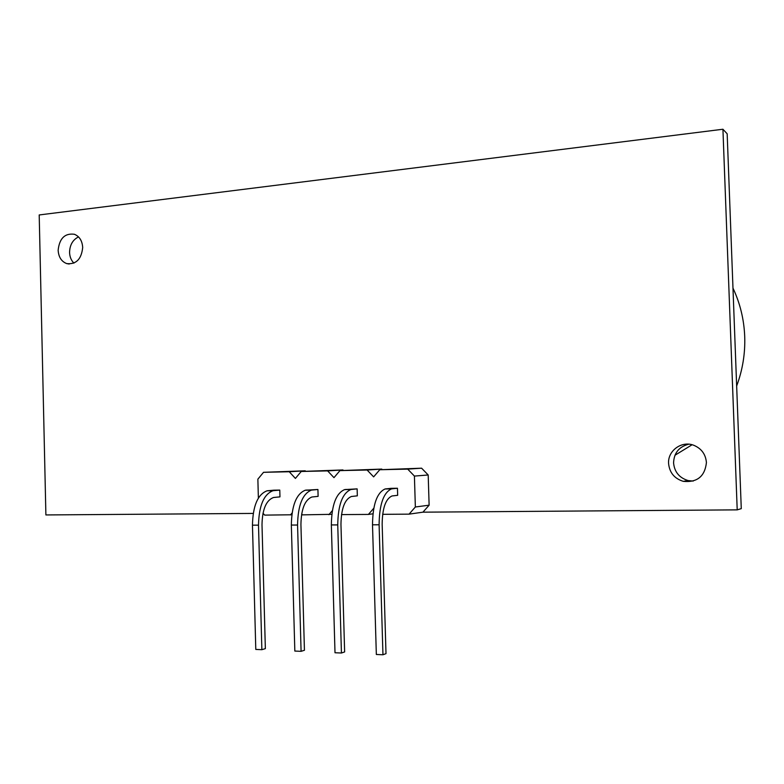 <?xml version="1.0" encoding="UTF-8"?>
<svg xmlns="http://www.w3.org/2000/svg" width="784" height="784" viewBox="0 0 784 784"><rect width="100%" height="100%" fill="white"/><g stroke="black" fill="none" stroke-linecap="round" stroke-linejoin="round"><path stroke-width="1.18" d="M279.78 490.088L279.966 496.87L273.469 497.507C266.148 500.329 262.336 509.394 262.003 524.702L265.355 648.642L261.866 649.681L255.79 649.426L252.458 525.172C252.889 505.817 257.76 494.361 267.06 490.804L273.871 490.176L279.78 490.088L273.008 490.706C263.767 494.273 258.936 505.758 258.504 525.153L261.866 649.681M317.922 489.49L318.118 496.36L311.885 497.007C304.858 499.869 301.213 509.051 300.929 524.574L304.437 650.269L301.085 651.328L294.833 651.063L291.344 525.055C291.717 505.425 296.372 493.812 305.309 490.206L317.922 489.49L311.424 490.118C302.555 493.724 297.93 505.357 297.567 525.035L301.085 651.328M357.132 488.873L357.337 495.841L351.369 496.497C344.666 499.388 341.197 508.698 340.962 524.447L344.637 651.935L341.432 653.013L335.003 652.749L331.348 524.927C331.661 505.023 336.081 493.244 344.627 489.598L357.132 488.873L350.918 489.5C342.441 493.156 338.051 504.955 337.747 524.908L341.432 653.013M382.641 514.324L409.062 514.147L422.948 512.168L429.122 505.18L428.191 474.986L421.606 468.195L379.77 469.734L373.635 476.878L367.108 470.018L381.759 469.087L339.952 470.616L333.974 477.662L327.634 470.89L342.99 469.949L301.223 471.478L295.401 478.426L289.237 471.743L305.25 470.802L263.532 472.311L257.867 479.161L258.377 498.085M409.062 514.147L415.353 506.993L429.122 505.18M415.353 506.993L414.413 476.074L428.191 474.986M414.413 476.074L407.7 469.116L421.606 468.195M407.7 469.116L379.77 469.734M382.229 469.577L381.759 469.087M367.108 470.018L339.952 470.616M327.634 470.89L301.223 471.478M289.237 471.743L263.532 472.311M262.983 513.226L264.688 515.117L291.815 514.774M290.433 514.941L292.06 513.02M301.654 514.01L302.428 514.863L331.799 514.324M328.888 514.686L332.318 510.668M341.501 514.598L368.411 514.422L372.939 513.814M368.411 514.422L373.772 508.248M397.449 488.246L397.655 495.312L391.99 495.968C385.61 498.889 382.337 508.346 382.161 524.31L386.002 653.65L382.955 654.758L376.34 654.483L372.508 524.8C372.753 504.602 376.937 492.666 385.062 488.981L391.02 488.344L397.449 488.246L391.539 488.873C383.484 492.568 379.338 504.533 379.103 524.78L382.955 654.758M82.692 247.519C81.428 259.249 76.107 264.61 66.718 263.591C61.456 261.542 58.594 257.093 58.143 250.233C59.437 238.356 64.856 233.024 74.411 234.269C79.488 236.396 82.251 240.806 82.692 247.519M73.921 263.12C71.187 260.396 69.737 256.829 69.57 252.409C69.786 244.941 72.775 239.777 78.527 236.895M706.423 462.58C704.885 476.388 697.192 482.65 683.325 481.356C674.397 478.603 669.477 472.625 668.576 463.413C667.674 450.712 681.708 440.481 693.742 445.273C701.464 448.497 705.688 454.269 706.423 462.58M693.213 481.072L688.127 480.572C679.316 477.868 674.465 471.978 673.574 462.913C673.975 452.927 679.032 446.694 688.754 444.195M253.212 513.422L45.893 514.941L39.2 214.953L722.926 129.242L727.17 133.799L741.272 508.64L737.205 509.865L422.948 512.168M722.926 129.242L737.205 509.865M732.971 288.1C740.106 303.29 744.016 319.392 744.712 336.405C745.31 353.427 742.615 369.97 736.656 386.012M692.076 444.763L674.946 455.259M392.353 488.736L385.885 488.844M379.103 524.78L372.508 524.8M351.771 489.373L345.489 489.471M337.747 524.908L331.348 524.927M312.316 489.98L306.211 490.078M297.567 525.035L291.344 525.055M273.939 490.578L267.991 490.666M258.504 525.153L252.458 525.172M69.208 264.032L66.718 263.591M688.127 480.572L683.325 481.356M391.539 488.873L385.062 488.981M350.918 489.5L344.627 489.598M311.424 490.118L305.309 490.206M273.008 490.706L267.06 490.804"/></g></svg>
